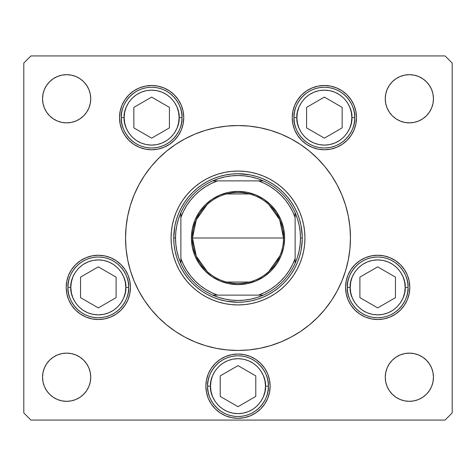 <?xml version="1.0" encoding="UTF-8"?>
<svg xmlns="http://www.w3.org/2000/svg" width="476" height="476" viewBox="0 0 476 476"><rect width="100%" height="100%" fill="white"/><g stroke="black" fill="none" stroke-linecap="round" stroke-linejoin="round"><path stroke-width="0.71" d="M268.88 129.865L259.938 127.705L268.88 129.865L259.938 127.705L249.025 126.086L238 125.545L226.975 126.086L216.062 127.705L205.358 130.388L194.964 134.107L184.991 138.825L175.525 144.496L166.66 151.071L158.484 158.484L151.071 166.66L144.496 175.525L138.825 184.991L142.502 178.619M214.26 128.08L205.358 130.388M126.283 225.148L127.288 218.294L126.086 226.975L125.545 238A112.455 112.455 0 0 1 238 125.545A112.455 112.455 0 0 1 350.455 238A112.455 112.455 0 0 0 337.163 184.968M207.12 346.135L216.062 348.295L207.12 346.135L216.062 348.295L226.975 349.914L238 350.455L249.025 349.914L259.938 348.295L270.642 345.612L281.036 341.893L291.009 337.175L300.475 331.504L309.34 324.93L317.516 317.516L324.93 309.34L331.504 300.475L337.175 291.009L333.498 297.381M261.74 347.92L270.642 345.612M349.717 250.852L348.712 257.706L349.914 249.025L350.455 238A112.455 112.455 0 0 1 238 350.455A112.455 112.455 0 0 1 125.545 238A112.455 112.455 0 0 0 138.837 291.032M138.837 184.968A112.455 112.455 0 0 0 125.545 238L126.086 249.025L127.705 259.938L130.388 270.642L134.107 281.036L131.233 273.307L134.107 281.036L138.825 291.009L144.496 300.475L151.071 309.34L158.484 317.516L166.66 324.93L175.525 331.504L184.991 337.175L194.964 341.893L205.358 345.612L216.062 348.295M337.163 291.032A112.455 112.455 0 0 0 350.455 238L349.914 226.975L348.295 216.062L345.612 205.358L341.893 194.964L344.767 202.693L341.893 194.964L337.175 184.991L331.504 175.525L324.93 166.66L317.516 158.484L309.34 151.071L300.475 144.496L291.009 138.825L281.036 134.107L270.642 130.388L259.938 127.705M127.288 218.294L126.086 226.975L127.288 218.294M348.712 257.706L349.914 249.025L348.712 257.706M299.868 263.561A66.938 66.938 0 0 0 304.938 238.006A66.938 66.938 0 0 1 238 304.938A66.938 66.938 0 0 1 171.062 238A66.938 66.938 0 0 0 176.132 263.561M176.18 263.674A66.938 66.938 0 0 0 178.928 269.481M179.006 269.624A66.938 66.938 0 0 0 186.229 280.429M186.283 280.501A66.938 66.938 0 0 0 195.499 289.717M195.571 289.771A66.938 66.938 0 0 0 206.376 296.994M206.519 297.072A66.938 66.938 0 0 0 212.326 299.82M212.439 299.868A66.938 66.938 0 0 0 263.561 299.868M263.674 299.82A66.938 66.938 0 0 0 269.481 297.072M269.624 296.994A66.938 66.938 0 0 0 280.429 289.771M280.501 289.717A66.938 66.938 0 0 0 289.717 280.501M289.771 280.429A66.938 66.938 0 0 0 296.994 269.624M297.072 269.481A66.938 66.938 0 0 0 299.82 263.674M331.546 175.585A112.455 112.455 0 0 0 300.415 144.454M291.032 138.837A112.455 112.455 0 0 0 184.968 138.837M175.585 144.454A112.455 112.455 0 0 0 144.454 175.585M183.76 117.626A32.13 32.13 0 0 1 151.63 149.756A32.13 32.13 0 0 1 119.5 117.626L120.119 111.354L121.945 105.327L124.914 99.776L128.913 94.902L133.78 90.91L139.337 87.941L145.364 86.114L151.63 85.496L157.901 86.114L163.928 87.941L169.48 90.91L174.353 94.902L178.345 99.776L181.314 105.327L183.147 111.354L183.76 117.626L183.147 123.891L181.314 129.918L178.345 135.476L174.353 140.343L169.48 144.341L163.928 147.31L157.901 149.137L151.63 149.756L145.364 149.137L139.337 147.31L133.78 144.341L128.913 140.343L124.914 135.476L121.945 129.918L120.119 123.891L119.5 117.626A32.13 32.13 0 0 1 151.63 85.496A32.13 32.13 0 0 1 183.76 117.626M356.5 117.626A32.13 32.13 0 0 1 324.37 149.756A32.13 32.13 0 0 1 292.24 117.626L292.853 111.354L294.686 105.327L297.655 99.776L301.647 94.902L306.52 90.91L312.072 87.941L318.099 86.114L324.37 85.496L330.636 86.114L336.663 87.941L342.22 90.91L347.087 94.902L351.086 99.776L354.055 105.327L355.881 111.354L356.5 117.626L355.881 123.891L354.055 129.918L351.086 135.476L347.087 140.343L342.22 144.341L336.663 147.31L330.636 149.137L324.37 149.756L318.099 149.137L312.072 147.31L306.52 144.341L301.647 140.343L297.655 135.476L294.686 129.918L292.853 123.891L292.24 117.626A32.13 32.13 0 0 1 324.37 85.496A32.13 32.13 0 0 1 356.5 117.626M409.812 287.385A32.13 32.13 0 0 1 377.682 319.515A32.13 32.13 0 0 1 345.552 287.385L346.171 281.12L347.998 275.092L350.967 269.535L354.965 264.668L359.832 260.67L365.384 257.7L371.411 255.874L377.682 255.255L383.948 255.874L389.975 257.7L395.532 260.67L400.399 264.668L404.398 269.535L407.367 275.092L409.193 281.12L409.812 287.385L409.193 293.65L407.367 299.678L404.398 305.235L400.399 310.102L395.532 314.1L389.975 317.07L383.948 318.896L377.682 319.515L371.411 318.896L365.384 317.07L359.832 314.1L354.965 310.102L350.967 305.235L347.998 299.678L346.171 293.65L345.552 287.385A32.13 32.13 0 0 1 377.682 255.255A32.13 32.13 0 0 1 409.812 287.385M270.13 386.155A32.13 32.13 0 0 1 238 418.285A32.13 32.13 0 0 1 205.87 386.155L206.489 379.89L208.315 373.862L211.285 368.305L215.283 363.438L220.15 359.44L225.707 356.47L231.735 354.644L238 354.025L244.265 354.644L250.293 356.47L255.85 359.44L260.717 363.438L264.715 368.305L267.685 373.862L269.511 379.89L270.13 386.155L269.511 392.42L267.685 398.448L264.715 404.005L260.717 408.872L255.85 412.87L250.293 415.84L244.265 417.666L238 418.285L231.735 417.666L225.707 415.84L220.15 412.87L215.283 408.872L211.285 404.005L208.315 398.448L206.489 392.42L205.87 386.155A32.13 32.13 0 0 1 238 354.025A32.13 32.13 0 0 1 270.13 386.155M130.448 287.385A32.13 32.13 0 0 1 98.318 319.515A32.13 32.13 0 0 1 66.188 287.385L66.807 281.12L68.633 275.092L71.602 269.535L75.601 264.668L80.468 260.67L86.025 257.7L92.052 255.874L98.318 255.255L104.589 255.874L110.616 257.7L116.168 260.67L121.035 264.668L125.033 269.535L128.002 275.092L129.829 281.12L130.448 287.385L129.829 293.65L128.002 299.678L125.033 305.235L121.035 310.102L116.168 314.1L110.616 317.07L104.589 318.896L98.318 319.515L92.052 318.896L86.025 317.07L80.468 314.1L75.601 310.102L71.602 305.235L68.633 299.678L66.807 293.65L66.188 287.385A32.13 32.13 0 0 1 98.318 255.255A32.13 32.13 0 0 1 130.448 287.385M429.394 363.842L431.625 368.007L432.993 372.529L433.457 377.23A24.098 24.098 0 0 1 409.36 401.327A24.098 24.098 0 0 1 385.262 377.23L385.727 372.529L387.095 368.007L389.326 363.842L392.319 360.189L395.972 357.196L400.137 354.965L404.659 353.597L409.36 353.132L414.06 353.597L418.582 354.965L422.748 357.196L426.401 360.189L429.394 363.842L431.625 368.007L432.993 372.529L433.457 377.23L432.993 381.93L431.625 386.452L429.394 390.618L426.401 394.271L422.748 397.264L418.582 399.495L414.06 400.863L409.36 401.327L404.659 400.863L400.137 399.495L395.972 397.264L392.319 394.271L389.326 390.618L387.095 386.452L385.727 381.93L385.262 377.23L385.727 372.529L387.095 368.007L389.326 363.842M90.737 98.77A24.098 24.098 0 0 1 66.64 122.867A24.098 24.098 0 0 1 42.542 98.77L43.007 94.069L44.375 89.547L46.606 85.382L49.599 81.729L53.252 78.736L57.417 76.505L61.939 75.137L66.64 74.672L71.341 75.137L75.862 76.505L80.028 78.736L83.681 81.729L86.674 85.382L88.905 89.547L90.273 94.069L90.737 98.77L90.273 103.471L88.905 107.992L86.674 112.157L83.681 115.811L80.028 118.804L75.862 121.035L71.341 122.403L66.64 122.867L61.939 122.403L57.417 121.035L53.252 118.804L49.599 115.811L46.606 112.157L44.375 107.992L43.007 103.471L42.542 98.77A24.098 24.098 0 0 1 66.64 74.672A24.098 24.098 0 0 1 90.737 98.77L90.273 103.471L88.905 107.992L86.674 112.157M433.457 98.77A24.098 24.098 0 0 1 409.36 122.867A24.098 24.098 0 0 1 385.262 98.77L385.727 94.069L387.095 89.547L389.326 85.382L392.319 81.729L395.972 78.736L400.137 76.505L404.659 75.137L409.36 74.672L414.06 75.137L418.582 76.505L422.748 78.736L426.401 81.729L429.394 85.382L431.625 89.547L432.993 94.069L433.457 98.77L432.993 103.471L431.625 107.992L429.394 112.157L426.401 115.811L422.748 118.804L418.582 121.035L414.06 122.403L409.36 122.867L404.659 122.403L400.137 121.035L395.972 118.804L392.319 115.811L389.326 112.157L387.095 107.992L385.727 103.471L385.262 98.77A24.098 24.098 0 0 1 409.36 74.672A24.098 24.098 0 0 1 433.457 98.77L432.993 103.471L431.625 107.992L429.394 112.157M86.674 363.842L88.905 368.007L90.273 372.529L90.737 377.23A24.098 24.098 0 0 1 66.64 401.327A24.098 24.098 0 0 1 42.542 377.23L43.007 372.529L44.375 368.007L46.606 363.842L49.599 360.189L53.252 357.196L57.417 354.965L61.939 353.597L66.64 353.132L71.341 353.597L75.862 354.965L80.028 357.196L83.681 360.189L86.674 363.842L88.905 368.007L90.273 372.529L90.737 377.23L90.273 381.93L88.905 386.452L86.674 390.618L83.681 394.271L80.028 397.264L75.862 399.495L71.341 400.863L66.64 401.327L61.939 400.863L57.417 399.495L53.252 397.264L49.599 394.271L46.606 390.618L44.375 386.452L43.007 381.93L42.542 377.23L43.007 372.529L44.375 368.007L46.606 363.842M23.8 412.93L23.8 63.07L23.8 412.93L30.94 420.07L445.06 420.07L30.94 420.07L23.8 412.93M452.2 63.07L452.2 412.93L452.2 63.07L445.06 55.93L30.94 55.93L445.06 55.93L452.2 63.07M207.12 129.865L216.062 127.705L207.12 129.865M261.74 128.08L270.642 130.388L261.74 128.08M268.88 346.135L259.938 348.295L268.88 346.135M214.26 347.92L205.358 345.612L214.26 347.92M445.06 420.07L452.2 412.93L445.06 420.07M30.94 55.93L23.8 63.07L30.94 55.93M141.545 295.816L138.825 291.009M334.455 180.184L337.175 184.991M80.028 118.804L75.862 121.035L71.341 122.403L66.64 122.867L61.939 122.403L57.417 121.035L53.252 118.804M46.606 112.157L44.375 107.992L43.007 103.471L42.542 98.77M44.375 89.547L46.606 85.382M71.341 75.137L75.862 76.505L80.028 78.736M86.674 85.382L88.905 89.547M387.095 89.547L389.326 85.382M414.06 75.137L418.582 76.505L422.748 78.736M429.394 85.382L431.625 89.547M422.748 118.804L418.582 121.035L414.06 122.403L409.36 122.867L404.659 122.403L400.137 121.035L395.972 118.804M389.326 112.157L387.095 107.992L385.727 103.471L385.262 98.77M53.252 357.196L57.417 354.965L61.939 353.597L66.64 353.132L71.341 353.597L75.862 354.965L80.028 357.196M88.905 386.452L86.674 390.618M61.939 400.863L57.417 399.495L53.252 397.264M46.606 390.618L44.375 386.452M431.625 386.452L429.394 390.618M404.659 400.863L400.137 399.495L395.972 397.264M389.326 390.618L387.095 386.452M395.972 357.196L400.137 354.965L404.659 353.597L409.36 353.132L414.06 353.597L418.582 354.965L422.748 357.196M42.542 377.23A24.098 24.098 0 0 1 66.64 353.132A24.098 24.098 0 0 1 90.737 377.23M385.262 377.23A24.098 24.098 0 0 1 409.36 353.132A24.098 24.098 0 0 1 433.457 377.23M125.033 269.535L124.432 268.666M116.168 260.67L114.835 259.825M80.468 314.1L81.218 314.588M269.511 379.89L267.685 373.862M255.85 359.44L250.293 356.47M215.283 408.872L216.568 410.092M231.735 417.666L238 418.285M244.265 417.666L250.293 415.84M395.532 260.67L394.533 260.027M354.965 264.668L354.668 264.965M350.967 305.235L351.568 306.104M359.832 314.1L360.891 314.779M301.647 94.902L297.655 99.776M181.314 105.327L178.345 99.776M144.454 300.415A112.455 112.455 0 0 0 175.585 331.546M184.968 337.163A112.455 112.455 0 0 0 291.032 337.163M300.415 331.546A112.455 112.455 0 0 0 331.546 300.415M337.175 291.009L341.893 281.036L345.612 270.642L348.295 259.938L349.914 249.025M138.825 184.991L134.107 194.964L130.388 205.358L127.705 216.062L126.086 226.975M176.132 212.439A66.938 66.938 0 0 0 171.062 237.994L171.384 231.437L172.348 224.94L173.942 218.567L176.156 212.385L178.964 206.447L182.344 200.812L186.259 195.535L190.668 190.668L195.535 186.259L200.812 182.344L206.447 178.964L212.385 176.156L218.567 173.942L224.94 172.348L231.437 171.384L238 171.062L244.563 171.384L251.06 172.348L257.433 173.942L263.615 176.156L269.553 178.964L275.188 182.344L280.465 186.259L285.332 190.668L289.741 195.535L293.656 200.812L297.036 206.447L299.844 212.385L302.058 218.567L303.652 224.94L304.616 231.437L304.938 238L304.616 244.563L303.652 251.06L302.058 257.433L299.844 263.615L297.036 269.553L293.656 275.188L289.741 280.465L285.332 285.332L280.465 289.741L275.188 293.656L269.553 297.036L263.615 299.844L257.433 302.058L251.06 303.652L244.563 304.616L238 304.938L231.437 304.616L224.94 303.652L218.567 302.058L212.385 299.844L206.447 297.036L200.812 293.656L195.535 289.741L190.668 285.332L186.259 280.465L182.344 275.188L178.964 269.553L176.156 263.615L173.942 257.433L172.348 251.06L171.384 244.563L171.062 238A66.938 66.938 0 0 1 238 171.062A66.938 66.938 0 0 1 304.938 238A66.938 66.938 0 0 0 299.868 212.439M344.767 273.307L341.893 281.036M131.233 202.693L134.107 194.964M301.022 225.463L299.493 219.347L301.022 225.463L302.23 236.084M262.591 178.631L256.653 176.507L262.591 178.631L268.291 181.326L273.7 184.569L278.763 188.323L283.44 192.56L287.677 197.237L291.431 202.3L294.674 207.709L297.369 213.409L299.493 219.347M225.463 174.978L219.347 176.507L225.463 174.978L231.699 174.049L238 173.74L249.591 174.793M239.916 173.77L236.084 173.77M178.631 213.409L176.507 219.347L178.631 213.409L181.326 207.709L184.569 202.3L188.323 197.237L192.56 192.56L197.237 188.323L202.3 184.569L207.709 181.326L213.409 178.631L219.347 176.507M174.978 250.537L176.507 256.653L174.978 250.537L174.049 244.301L173.74 238L174.793 226.409M173.77 236.084L173.74 238L175.525 238L173.74 238A64.26 64.26 0 0 0 238 302.26A64.26 64.26 0 0 0 302.26 238A64.26 64.26 0 0 1 238 302.26A64.26 64.26 0 0 1 173.74 238A64.26 64.26 0 0 1 238 173.74A64.26 64.26 0 0 1 302.26 238L300.475 238A62.475 62.475 0 0 1 295.12 263.305L297.446 257.224L299.124 250.935L300.136 244.503L300.475 238L300.136 231.497L299.124 225.065L297.446 218.776L295.12 212.695A62.475 62.475 0 0 1 300.475 238L302.26 238A64.26 64.26 0 0 0 238 173.74A64.26 64.26 0 0 0 173.74 238L173.77 239.916M213.409 297.369L219.347 299.493L213.409 297.369L207.709 294.674L202.3 291.431L197.237 287.677L192.56 283.44L188.323 278.763L184.569 273.7L181.326 268.291L178.631 262.591L176.507 256.653M250.537 301.022L256.653 299.493L250.537 301.022L244.301 301.951L238 302.26L226.409 301.207M236.084 302.23L239.916 302.23M297.369 262.591L299.493 256.653L297.369 262.591L294.674 268.291L291.431 273.7L287.677 278.763L283.44 283.44L278.763 287.677L273.7 291.431L268.291 294.674L262.591 297.369L256.653 299.493M302.23 239.916L301.207 249.591M299.82 212.326A66.938 66.938 0 0 0 297.072 206.519M296.994 206.376A66.938 66.938 0 0 0 289.771 195.571M289.717 195.499A66.938 66.938 0 0 0 280.501 186.283M280.429 186.229A66.938 66.938 0 0 0 269.624 179.006M269.481 178.928A66.938 66.938 0 0 0 263.674 176.18M263.561 176.132A66.938 66.938 0 0 0 212.439 176.132M212.326 176.18A66.938 66.938 0 0 0 206.519 178.928M206.376 179.006A66.938 66.938 0 0 0 195.571 186.229M195.499 186.283A66.938 66.938 0 0 0 186.283 195.499M186.229 195.571A66.938 66.938 0 0 0 179.006 206.376M178.928 206.519A66.938 66.938 0 0 0 176.18 212.326M174.978 225.463L176.507 219.347L174.978 225.463M250.537 174.978L256.653 176.507L250.537 174.978M301.022 250.537L299.493 256.653L301.022 250.537M225.463 301.022L219.347 299.493L225.463 301.022M70.829 287.385C69.722 279.347 77.975 260.271 98.318 259.896C118.667 260.271 126.913 279.347 125.807 287.385L128.663 287.385C129.883 278.508 120.779 257.457 98.318 257.04C75.857 257.457 66.753 278.508 67.973 287.385L70.829 287.385L71.358 282.024L72.923 276.865L75.464 272.111L78.879 267.946L83.044 264.531L87.798 261.99L92.957 260.426L98.318 259.896L103.679 260.426L108.837 261.99L113.591 264.531L117.756 267.946L121.172 272.111L123.712 276.865L125.277 282.024L125.807 287.385L125.277 292.746L123.712 297.905L121.172 302.659L117.756 306.824L113.591 310.239L108.837 312.78L103.679 314.344L98.318 314.874L92.957 314.344L87.798 312.78L83.044 310.239L78.879 306.824L75.464 302.659L72.923 297.905L71.358 292.746L70.829 287.385L67.973 287.385A30.345 30.345 0 0 1 98.318 257.04A30.345 30.345 0 0 1 128.663 287.385A30.345 30.345 0 0 1 98.318 317.73A30.345 30.345 0 0 1 67.973 287.385C66.753 296.262 75.857 317.313 98.318 317.73C120.779 317.313 129.883 296.262 128.663 287.385L125.807 287.385C126.913 295.423 118.667 314.499 98.318 314.874C77.975 314.499 69.722 295.423 70.829 287.385M80.539 277.121L80.539 297.649L98.318 307.912L116.096 297.649L116.096 277.121L98.318 266.858L80.539 277.121L98.318 266.858L116.096 277.121L116.096 297.649L98.318 307.912L80.539 297.649L80.539 277.121M350.193 287.385C349.087 279.347 357.333 260.271 377.682 259.896C398.025 260.271 406.278 279.347 405.171 287.385L408.027 287.385C409.247 278.508 400.143 257.457 377.682 257.04C355.221 257.457 346.117 278.508 347.337 287.385L350.193 287.385L350.723 282.024L352.288 276.865L354.828 272.111L358.244 267.946L362.409 264.531L367.163 261.99L372.321 260.426L377.682 259.896L383.043 260.426L388.202 261.99L392.956 264.531L397.121 267.946L400.536 272.111L403.077 276.865L404.642 282.024L405.171 287.385L404.642 292.746L403.077 297.905L400.536 302.659L397.121 306.824L392.956 310.239L388.202 312.78L383.043 314.344L377.682 314.874L372.321 314.344L367.163 312.78L362.409 310.239L358.244 306.824L354.828 302.659L352.288 297.905L350.723 292.746L350.193 287.385L347.337 287.385A30.345 30.345 0 0 1 377.682 257.04A30.345 30.345 0 0 1 408.027 287.385A30.345 30.345 0 0 1 377.682 317.73A30.345 30.345 0 0 1 347.337 287.385C346.117 296.262 355.221 317.313 377.682 317.73C400.143 317.313 409.247 296.262 408.027 287.385L405.171 287.385C406.278 295.423 398.025 314.499 377.682 314.874C357.333 314.499 349.087 295.423 350.193 287.385M359.904 277.121L359.904 297.649L377.682 307.912L395.461 297.649L395.461 277.121L377.682 266.858L359.904 277.121L377.682 266.858L395.461 277.121L395.461 297.649L377.682 307.912L359.904 297.649L359.904 277.121M210.511 386.155C209.404 378.117 217.651 359.041 238 358.666C258.349 359.041 266.596 378.117 265.489 386.155L268.345 386.155C269.565 377.278 260.461 356.226 238 355.81C215.539 356.226 206.435 377.278 207.655 386.155L210.511 386.155L211.041 380.794L212.605 375.635L215.146 370.881L218.561 366.716L222.726 363.301L227.48 360.76L232.639 359.196L238 358.666L243.361 359.196L248.52 360.76L253.274 363.301L257.439 366.716L260.854 370.881L263.395 375.635L264.959 380.794L265.489 386.155L264.959 391.516L263.395 396.675L260.854 401.429L257.439 405.594L253.274 409.009L248.52 411.55L243.361 413.114L238 413.644L232.639 413.114L227.48 411.55L222.726 409.009L218.561 405.594L215.146 401.429L212.605 396.675L211.041 391.516L210.511 386.155L207.655 386.155A30.345 30.345 0 0 1 238 355.81A30.345 30.345 0 0 1 268.345 386.155A30.345 30.345 0 0 1 238 416.5A30.345 30.345 0 0 1 207.655 386.155C206.435 395.032 215.539 416.083 238 416.5C260.461 416.083 269.565 395.032 268.345 386.155L265.489 386.155C266.596 394.193 258.349 413.269 238 413.644C217.651 413.269 209.404 394.193 210.511 386.155M220.221 375.891L220.221 396.419L238 406.683L255.779 396.419L255.779 375.891L238 365.627L220.221 375.891L238 365.627L255.779 375.891L255.779 396.419L238 406.683L220.221 396.419L220.221 375.891M296.881 117.626C295.774 109.581 304.021 90.511 324.37 90.137C344.713 90.511 352.96 109.581 351.859 117.626L354.715 117.626C355.935 108.748 346.831 87.691 324.37 87.281C301.909 87.691 292.805 108.748 294.025 117.626L296.881 117.626L297.411 112.259L298.97 107.106L301.51 102.352L304.932 98.187L309.097 94.766L313.851 92.225L319.003 90.666L324.37 90.137L329.731 90.666L334.89 92.225L339.638 94.766L343.809 98.187L347.224 102.352L349.765 107.106L351.33 112.259L351.859 117.626L351.33 122.986L349.765 128.145L347.224 132.893L343.809 137.064L339.638 140.48L334.89 143.02L329.731 144.585L324.37 145.115L319.003 144.585L313.851 143.02L309.097 140.48L304.932 137.064L301.51 132.893L298.97 128.145L297.411 122.986L296.881 117.626L294.025 117.626A30.345 30.345 0 0 1 324.37 87.281A30.345 30.345 0 0 1 354.715 117.626A30.345 30.345 0 0 1 324.37 147.971A30.345 30.345 0 0 1 294.025 117.626C292.805 126.503 301.909 147.554 324.37 147.971C346.831 147.554 355.935 126.503 354.715 117.626L351.859 117.626C352.96 125.664 344.713 144.74 324.37 145.115C304.021 144.74 295.774 125.664 296.881 117.626M306.592 107.362L306.592 127.889L324.37 138.153L342.149 127.889L342.149 107.362L324.37 97.098L306.592 107.362L324.37 97.098L342.149 107.362L342.149 127.889L324.37 138.153L306.592 127.889L306.592 107.362M124.141 117.626C123.04 109.581 131.287 90.511 151.63 90.137C171.979 90.511 180.225 109.581 179.119 117.626L181.975 117.626C183.195 108.748 174.091 87.691 151.63 87.281C129.169 87.691 120.065 108.748 121.285 117.626L124.141 117.626L124.67 112.259L126.235 107.106L128.776 102.352L132.191 98.187L136.362 94.766L141.11 92.225L146.269 90.666L151.63 90.137L156.997 90.666L162.149 92.225L166.903 94.766L171.068 98.187L174.49 102.352L177.03 107.106L178.589 112.259L179.119 117.626L178.589 122.986L177.03 128.145L174.49 132.893L171.068 137.064L166.903 140.48L162.149 143.02L156.997 144.585L151.63 145.115L146.269 144.585L141.11 143.02L136.362 140.48L132.191 137.064L128.776 132.893L126.235 128.145L124.67 122.986L124.141 117.626L121.285 117.626A30.345 30.345 0 0 1 151.63 87.281A30.345 30.345 0 0 1 181.975 117.626A30.345 30.345 0 0 1 151.63 147.971A30.345 30.345 0 0 1 121.285 117.626C120.065 126.503 129.169 147.554 151.63 147.971C174.091 147.554 183.195 126.503 181.975 117.626L179.119 117.626C180.225 125.664 171.979 144.74 151.63 145.115C131.287 144.74 123.04 125.664 124.141 117.626M133.851 107.362L133.851 127.889L151.63 138.153L169.408 127.889L169.408 107.362L151.63 97.098L133.851 107.362L151.63 97.098L169.408 107.362L169.408 127.889L151.63 138.153L133.851 127.889L133.851 107.362M207.191 271.504L196.32 256.296L192.482 238A45.517 45.517 0 0 0 238 283.517A45.517 45.517 0 0 0 283.517 238L284.589 238A46.588 46.588 0 0 1 238 284.589A46.588 46.588 0 0 1 191.411 238L283.517 238A45.517 45.517 0 0 1 238 283.517A45.517 45.517 0 0 1 192.482 238L196.32 219.704L207.191 204.496M279.87 255.85L268.809 271.504M249.495 282.042L226.505 282.042M212.695 180.88A62.475 62.475 0 0 1 263.305 180.88L257.224 178.554L250.935 176.876L244.503 175.864L238 175.525L231.497 175.864L225.065 176.876L218.776 178.554L212.695 180.88A62.475 62.475 0 0 0 180.88 212.695L178.554 218.776L176.876 225.065L175.864 231.497L175.525 238A62.475 62.475 0 0 1 180.88 212.695L180.88 263.305A62.475 62.475 0 0 1 175.525 238L175.864 244.503L176.876 250.935L178.554 257.224L180.88 263.305A62.475 62.475 0 0 0 212.695 295.12L218.776 297.446L225.065 299.124L231.497 300.136L238 300.475L244.503 300.136L250.935 299.124L257.224 297.446L263.305 295.12A62.475 62.475 0 0 1 212.695 295.12L263.305 295.12A62.475 62.475 0 0 0 295.12 263.305L295.12 212.695A62.475 62.475 0 0 0 263.305 180.88L212.695 180.88A62.475 62.475 0 0 0 180.88 212.695L180.88 258.51L183.48 264.662L186.741 270.499L190.626 275.937L195.089 280.911L200.063 285.374L205.501 289.259L211.338 292.52L217.49 295.12L258.51 295.12L264.662 292.52L270.499 289.259L275.937 285.374L280.911 280.911L285.374 275.937L289.259 270.499L292.52 264.662L295.12 258.51L295.12 217.49L292.52 211.338L289.259 205.501L285.374 200.063L280.911 195.089L275.937 190.626L270.499 186.741L264.662 183.48L258.51 180.88L217.49 180.88L211.338 183.48L205.501 186.741L200.063 190.626L195.089 195.089L190.626 200.063L186.741 205.501L183.48 211.338L180.88 217.49A60.69 60.69 0 0 1 217.49 180.88L212.695 180.88M344.767 202.693L341.893 194.964M131.233 273.307L134.107 281.036M284.589 238L283.696 247.092L281.042 255.826L276.735 263.882L270.945 270.945L263.882 276.735L255.826 281.042L247.092 283.696L238 284.589L228.908 283.696L220.174 281.042L212.117 276.735L205.055 270.945L199.265 263.882L194.958 255.826L192.304 247.092L191.411 238L192.304 228.908L194.958 220.174L199.265 212.117L205.055 205.055L212.117 199.265L220.174 194.958L228.908 192.304L238 191.411L247.092 192.304L255.826 194.958L263.882 199.265L270.945 205.055L276.735 212.117L281.042 220.174L283.696 228.908L284.589 238L192.482 238A45.517 45.517 0 0 1 238 192.482A45.517 45.517 0 0 1 283.517 238A45.517 45.517 0 0 0 238 192.482A45.517 45.517 0 0 0 192.482 238L191.411 238A46.588 46.588 0 0 1 238 191.411A46.588 46.588 0 0 1 284.589 238M295.12 263.305A62.475 62.475 0 0 1 263.305 295.12L258.51 295.12A60.69 60.69 0 0 0 295.12 258.51L295.12 263.305M212.695 295.12A62.475 62.475 0 0 1 180.88 263.305L180.88 258.51A60.69 60.69 0 0 0 217.49 295.12L212.695 295.12M263.305 180.88A62.475 62.475 0 0 1 295.12 212.695L295.12 217.49A60.69 60.69 0 0 0 258.51 180.88L263.305 180.88M226.505 193.958L249.495 193.958M268.809 204.496L279.68 219.704L283.517 238"/></g></svg>
